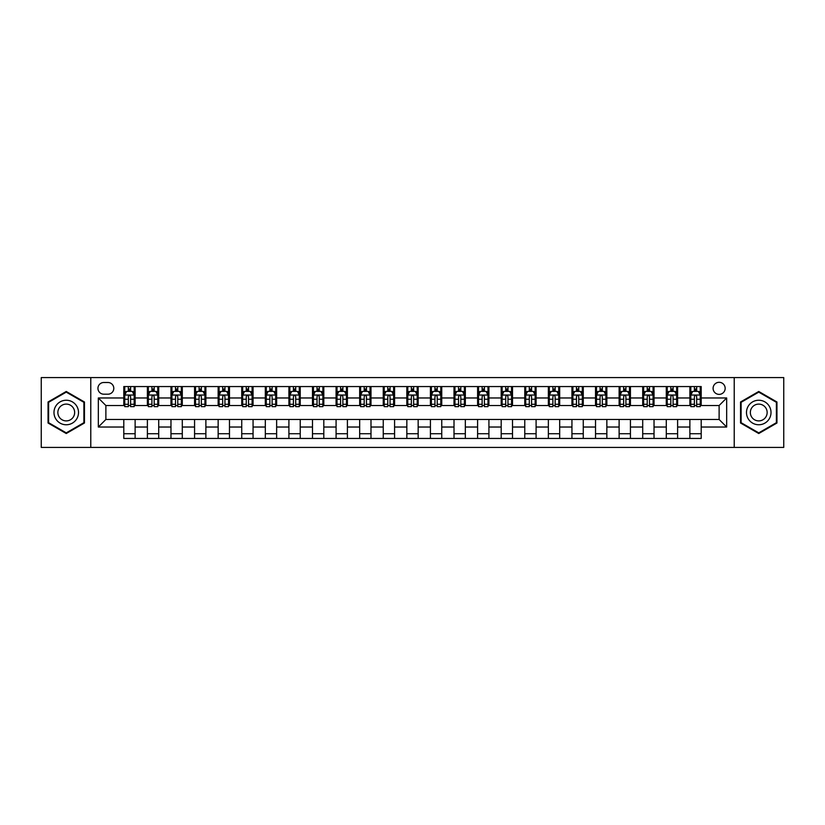 <?xml version="1.0" encoding="UTF-8"?>
<svg xmlns="http://www.w3.org/2000/svg" width="825" height="825" viewBox="0 0 825 825"><rect width="100%" height="100%" fill="white"/><g stroke="black" fill="none" stroke-linecap="round" stroke-linejoin="round"><path stroke-width="1.24" d="M719.122 382.305A6.043 6.043 0 0 0 713.089 388.348A6.043 6.043 0 0 0 719.122 394.381A6.043 6.043 0 0 0 725.165 388.348A6.043 6.043 0 0 0 719.122 382.305M734.219 447.408L783.75 447.408L783.75 377.592L734.219 377.592L734.219 447.408L90.781 447.408L90.781 377.592L41.25 377.592L41.25 447.408L90.781 447.408M103.806 394.195L107.951 394.195A5.847 5.847 0 0 0 113.798 388.348A5.847 5.847 0 0 0 107.951 382.501L103.806 382.501A5.847 5.847 0 0 0 97.948 388.348A5.847 5.847 0 0 0 103.806 394.195M734.219 377.592L90.781 377.592M123.802 427.03L98.33 427.03L98.33 397.97L123.802 397.97L123.802 405.518L105.878 405.518L105.878 419.482L123.802 419.482L123.802 438.446L701.198 438.446L701.198 419.482L719.122 419.482L719.122 405.518L701.198 405.518L701.198 397.97L726.67 397.97L726.67 427.03L701.198 427.03M701.198 397.97L701.198 386.554L123.802 386.554L123.802 397.97M689.875 386.554L689.875 405.518L690.824 405.518M694.403 405.518L696.671 405.518M700.25 405.518L701.198 405.518M689.875 405.518L676.665 405.518M666.291 386.554L666.291 405.518L667.229 405.518M670.818 405.518L673.087 405.518M666.291 405.518L653.08 405.518M642.706 386.554L642.706 405.518L643.644 405.518M647.233 405.518L649.492 405.518M642.706 405.518L629.496 405.518M619.121 386.554L619.121 405.518L620.06 405.518M623.648 405.518L625.907 405.518M619.121 405.518L605.911 405.518M595.526 386.554L595.526 405.518L596.475 405.518M600.064 405.518L602.322 405.518M595.526 405.518L582.326 405.518M571.942 386.554L571.942 405.518L572.89 405.518M576.469 405.518L578.738 405.518M571.942 405.518L558.731 405.518M548.357 386.554L548.357 405.518L549.306 405.518M552.884 405.518L555.153 405.518M548.357 405.518L535.147 405.518M524.772 386.554L524.772 405.518L525.711 405.518M529.299 405.518L531.568 405.518M524.772 405.518L511.562 405.518M501.188 386.554L501.188 405.518L502.126 405.518M505.715 405.518L507.973 405.518M501.188 405.518L487.977 405.518M477.603 386.554L477.603 405.518L478.541 405.518M482.13 405.518L484.388 405.518M477.603 405.518L464.392 405.518M454.008 386.554L454.008 405.518L454.957 405.518M458.545 405.518L460.804 405.518M454.008 405.518L440.808 405.518M430.423 386.554L430.423 405.518L431.372 405.518M434.95 405.518L437.219 405.518M430.423 405.518L417.213 405.518M406.838 386.554L406.838 405.518L407.787 405.518M411.366 405.518L413.634 405.518M406.838 405.518L393.628 405.518M383.254 386.554L383.254 405.518L384.192 405.518M387.781 405.518L390.05 405.518M383.254 405.518L370.043 405.518M359.669 386.554L359.669 405.518L360.608 405.518M364.196 405.518L366.455 405.518M359.669 405.518L346.459 405.518M336.084 386.554L336.084 405.518L337.023 405.518M340.612 405.518L342.87 405.518M336.084 405.518L322.874 405.518M312.489 386.554L312.489 405.518L313.438 405.518M317.027 405.518L319.285 405.518M312.489 405.518L299.289 405.518M288.905 386.554L288.905 405.518L289.853 405.518M293.432 405.518L295.701 405.518M288.905 405.518L275.694 405.518M265.32 386.554L265.32 405.518L266.269 405.518M269.847 405.518L272.116 405.518M265.32 405.518L252.11 405.518M241.735 386.554L241.735 405.518L242.674 405.518M246.263 405.518L248.531 405.518M241.735 405.518L228.525 405.518M218.151 386.554L218.151 405.518L219.089 405.518M222.678 405.518L224.936 405.518M218.151 405.518L204.94 405.518M194.566 386.554L194.566 405.518L195.504 405.518M199.093 405.518L201.352 405.518M194.566 405.518L181.356 405.518M170.971 386.554L170.971 405.518L171.92 405.518M175.508 405.518L177.767 405.518M170.971 405.518L157.771 405.518M147.386 386.554L147.386 405.518L148.335 405.518M151.913 405.518L154.182 405.518M147.386 405.518L134.176 405.518M123.802 405.518L124.75 405.518M128.329 405.518L130.597 405.518M123.802 419.482L135.125 419.482L135.125 438.446M701.198 419.482L135.125 419.482M135.125 386.554L135.125 405.518M123.802 391.277L124.75 391.277M128.329 391.277L130.597 391.277M134.176 391.277L135.125 391.277M123.802 433.723L135.125 433.723M147.386 419.482L147.386 438.446M158.709 386.554L158.709 405.518M147.386 391.277L148.335 391.277M151.913 391.277L154.182 391.277M157.771 391.277L158.709 391.277M158.709 419.482L158.709 438.446M147.386 433.723L158.709 433.723M170.971 419.482L170.971 438.446M182.294 419.482L182.294 438.446M170.971 433.723L182.294 433.723M182.294 386.554L182.294 405.518M170.971 391.277L171.92 391.277M175.508 391.277L177.767 391.277M181.356 391.277L182.294 391.277M194.566 419.482L194.566 438.446M205.879 419.482L205.879 438.446M194.566 433.723L205.879 433.723M205.879 386.554L205.879 405.518M194.566 391.277L195.504 391.277M199.093 391.277L201.352 391.277M204.94 391.277L205.879 391.277M218.151 419.482L218.151 438.446M229.474 419.482L229.474 438.446M218.151 433.723L229.474 433.723M229.474 386.554L229.474 405.518M218.151 391.277L219.089 391.277M222.678 391.277L224.936 391.277M228.525 391.277L229.474 391.277M241.735 419.482L241.735 438.446M253.058 419.482L253.058 438.446M241.735 433.723L253.058 433.723M253.058 386.554L253.058 405.518M241.735 391.277L242.674 391.277M246.263 391.277L248.531 391.277M252.11 391.277L253.058 391.277M265.32 419.482L265.32 438.446M276.643 419.482L276.643 438.446M265.32 433.723L276.643 433.723M276.643 386.554L276.643 405.518M265.32 391.277L266.269 391.277M269.847 391.277L272.116 391.277M275.694 391.277L276.643 391.277M288.905 419.482L288.905 438.446M300.228 419.482L300.228 438.446M288.905 433.723L300.228 433.723M300.228 386.554L300.228 405.518M288.905 391.277L289.853 391.277M293.432 391.277L295.701 391.277M299.289 391.277L300.228 391.277M312.489 419.482L312.489 438.446M323.812 419.482L323.812 438.446M312.489 433.723L323.812 433.723M323.812 386.554L323.812 405.518M312.489 391.277L313.438 391.277M317.027 391.277L319.285 391.277M322.874 391.277L323.812 391.277M336.084 419.482L336.084 438.446M347.397 419.482L347.397 438.446M336.084 433.723L347.397 433.723M347.397 386.554L347.397 405.518M336.084 391.277L337.023 391.277M340.612 391.277L342.87 391.277M346.459 391.277L347.397 391.277M359.669 419.482L359.669 438.446M370.992 419.482L370.992 438.446M359.669 433.723L370.992 433.723M370.992 386.554L370.992 405.518M359.669 391.277L360.608 391.277M364.196 391.277L366.455 391.277M370.043 391.277L370.992 391.277M383.254 419.482L383.254 438.446M394.577 419.482L394.577 438.446M383.254 433.723L394.577 433.723M394.577 386.554L394.577 405.518M383.254 391.277L384.192 391.277M387.781 391.277L390.05 391.277M393.628 391.277L394.577 391.277M406.838 419.482L406.838 438.446M418.162 419.482L418.162 438.446M406.838 433.723L418.162 433.723M418.162 386.554L418.162 405.518M406.838 391.277L407.787 391.277M411.366 391.277L413.634 391.277M417.213 391.277L418.162 391.277M430.423 419.482L430.423 438.446M441.746 419.482L441.746 438.446M430.423 433.723L441.746 433.723M441.746 386.554L441.746 405.518M430.423 391.277L431.372 391.277M434.95 391.277L437.219 391.277M440.808 391.277L441.746 391.277M454.008 419.482L454.008 438.446M465.331 419.482L465.331 438.446M454.008 433.723L465.331 433.723M465.331 386.554L465.331 405.518M454.008 391.277L454.957 391.277M458.545 391.277L460.804 391.277M464.392 391.277L465.331 391.277M477.603 419.482L477.603 438.446M488.916 419.482L488.916 438.446M477.603 433.723L488.916 433.723M488.916 386.554L488.916 405.518M477.603 391.277L478.541 391.277M482.13 391.277L484.388 391.277M487.977 391.277L488.916 391.277M501.188 419.482L501.188 438.446M512.511 419.482L512.511 438.446M501.188 433.723L512.511 433.723M512.511 386.554L512.511 405.518M501.188 391.277L502.126 391.277M505.715 391.277L507.973 391.277M511.562 391.277L512.511 391.277M524.772 419.482L524.772 438.446M536.095 419.482L536.095 438.446M524.772 433.723L536.095 433.723M536.095 386.554L536.095 405.518M524.772 391.277L525.711 391.277M529.299 391.277L531.568 391.277M535.147 391.277L536.095 391.277M548.357 419.482L548.357 438.446M559.68 419.482L559.68 438.446M548.357 433.723L559.68 433.723M559.68 386.554L559.68 405.518M548.357 391.277L549.306 391.277M552.884 391.277L555.153 391.277M558.731 391.277L559.68 391.277M571.942 419.482L571.942 438.446M583.265 419.482L583.265 438.446M571.942 433.723L583.265 433.723M583.265 386.554L583.265 405.518M571.942 391.277L572.89 391.277M576.469 391.277L578.738 391.277M582.326 391.277L583.265 391.277M595.526 419.482L595.526 438.446M606.849 419.482L606.849 438.446M595.526 433.723L606.849 433.723M606.849 386.554L606.849 405.518M595.526 391.277L596.475 391.277M600.064 391.277L602.322 391.277M605.911 391.277L606.849 391.277M619.121 419.482L619.121 438.446M630.434 419.482L630.434 438.446M619.121 433.723L630.434 433.723M630.434 386.554L630.434 405.518M619.121 391.277L620.06 391.277M623.648 391.277L625.907 391.277M629.496 391.277L630.434 391.277M642.706 419.482L642.706 438.446M654.029 419.482L654.029 438.446M642.706 433.723L654.029 433.723M654.029 386.554L654.029 405.518M642.706 391.277L643.644 391.277M647.233 391.277L649.492 391.277M653.08 391.277L654.029 391.277M666.291 419.482L666.291 438.446M677.614 419.482L677.614 438.446M666.291 433.723L677.614 433.723M677.614 386.554L677.614 405.518M666.291 391.277L667.229 391.277M670.818 391.277L673.087 391.277M676.665 391.277L677.614 391.277M689.875 419.482L689.875 438.446M689.875 433.723L701.198 433.723M689.875 391.277L690.824 391.277M694.403 391.277L696.671 391.277M700.25 391.277L701.198 391.277M105.878 405.518L98.33 397.97M105.878 419.482L98.33 427.03M726.67 397.97L719.122 405.518M726.67 427.03L719.122 419.482M66.247 433.527L84.459 423.008L84.459 401.992L66.247 391.473L48.046 401.992L48.046 423.008L66.247 433.527M776.954 401.992L758.752 391.473L740.541 401.992L740.541 423.008L758.752 433.527L776.954 423.008L776.954 401.992M130.597 389.008L128.329 389.008M134.176 404.281L130.597 404.281L130.597 406.653L134.176 406.653L134.176 395.144L132.289 391.37L126.638 391.37L124.75 395.144L124.75 406.653L128.329 406.653L128.329 404.281L124.75 404.281M124.75 395.144L124.75 386.554M134.176 395.144L134.176 386.554M128.329 391.37L128.329 386.554M130.597 386.554L130.597 391.37M130.597 404.281L130.597 396.557C129.845 395.103 129.092 395.103 128.329 396.557L128.329 404.281M154.182 389.008L151.913 389.008M157.771 404.281L154.182 404.281L154.182 406.653L157.771 406.653L157.771 395.144L155.884 391.37L150.222 391.37L148.335 395.144L148.335 406.653L151.913 406.653L151.913 404.281L148.335 404.281M148.335 395.144L148.335 386.554M157.771 395.144L157.771 386.554M151.913 391.37L151.913 386.554M154.182 386.554L154.182 391.37M154.182 404.281L154.182 396.557C153.429 395.103 152.677 395.103 151.913 396.557L151.913 404.281M177.767 389.008L175.508 389.008M181.356 404.281L177.767 404.281L177.767 406.653L181.356 406.653L181.356 395.144L179.468 391.37L173.807 391.37L171.92 395.144L171.92 406.653L175.508 406.653L175.508 404.281L171.92 404.281M171.92 395.144L171.92 386.554M181.356 395.144L181.356 386.554M175.508 391.37L175.508 386.554M177.767 386.554L177.767 391.37M177.767 404.281L177.767 396.557C177.014 395.103 176.261 395.103 175.508 396.557L175.508 404.281M201.352 389.008L199.093 389.008M204.94 404.281L201.352 404.281L201.352 406.653L204.94 406.653L204.94 395.144L203.053 391.37L197.392 391.37L195.504 395.144L195.504 406.653L199.093 406.653L199.093 404.281L195.504 404.281M195.504 395.144L195.504 386.554M204.94 395.144L204.94 386.554M199.093 391.37L199.093 386.554M201.352 386.554L201.352 391.37M201.352 404.281L201.352 396.557C200.599 395.103 199.846 395.103 199.093 396.557L199.093 404.281M224.936 389.008L222.678 389.008M228.525 404.281L224.936 404.281L224.936 406.653L228.525 406.653L228.525 395.144L226.638 391.37L220.976 391.37L219.089 395.144L219.089 406.653L222.678 406.653L222.678 404.281L219.089 404.281M219.089 395.144L219.089 386.554M228.525 395.144L228.525 386.554M222.678 391.37L222.678 386.554M224.936 386.554L224.936 391.37M224.936 404.281L224.936 396.557C224.183 395.103 223.431 395.103 222.678 396.557L222.678 404.281M76.869 406.364A12.262 12.262 0 0 0 60.122 401.878A12.262 12.262 0 0 0 55.626 418.636A12.262 12.262 0 0 0 72.383 423.122A12.262 12.262 0 0 0 76.869 406.364M73.528 408.303A8.394 8.394 0 0 0 62.05 405.23A8.394 8.394 0 0 0 58.977 416.697A8.394 8.394 0 0 0 70.455 419.77A8.394 8.394 0 0 0 73.528 408.303M66.247 432.867L48.613 422.689L48.613 402.311L66.247 392.133L83.892 402.311L83.892 422.689L66.247 432.867M758.752 424.762A12.262 12.262 0 0 0 771.014 412.5A12.262 12.262 0 0 0 758.752 400.238A12.262 12.262 0 0 0 746.481 412.5A12.262 12.262 0 0 0 758.752 424.762M758.752 420.894A8.394 8.394 0 0 0 767.147 412.5A8.394 8.394 0 0 0 758.752 404.106A8.394 8.394 0 0 0 750.348 412.5A8.394 8.394 0 0 0 758.752 420.894M741.108 402.311L758.752 392.133L776.387 402.311L776.387 422.689L758.752 432.867L741.108 422.689L741.108 402.311M248.531 389.008L246.263 389.008M252.11 404.281L248.531 404.281L248.531 406.653L252.11 406.653L252.11 395.144L250.222 391.37L244.561 391.37L242.674 395.144L242.674 406.653L246.263 406.653L246.263 404.281L242.674 404.281M242.674 395.144L242.674 386.554M252.11 395.144L252.11 386.554M246.263 391.37L246.263 386.554M248.531 386.554L248.531 391.37M248.531 404.281L248.531 396.557C247.778 395.103 247.015 395.103 246.263 396.557L246.263 404.281M272.116 389.008L269.847 389.008M275.694 404.281L272.116 404.281L272.116 406.653L275.694 406.653L275.694 395.144L273.807 391.37L268.156 391.37L266.269 395.144L266.269 406.653L269.847 406.653L269.847 404.281L266.269 404.281M266.269 395.144L266.269 386.554M275.694 395.144L275.694 386.554M269.847 391.37L269.847 386.554M272.116 386.554L272.116 391.37M272.116 404.281L272.116 396.557C271.363 395.103 270.61 395.103 269.847 396.557L269.847 404.281M295.701 389.008L293.432 389.008M299.289 404.281L295.701 404.281L295.701 406.653L299.289 406.653L299.289 395.144L297.402 391.37L291.741 391.37L289.853 395.144L289.853 406.653L293.432 406.653L293.432 404.281L289.853 404.281M289.853 395.144L289.853 386.554M299.289 395.144L299.289 386.554M293.432 391.37L293.432 386.554M295.701 386.554L295.701 391.37M295.701 404.281L295.701 396.557C294.948 395.103 294.195 395.103 293.432 396.557L293.432 404.281M319.285 389.008L317.027 389.008M322.874 404.281L319.285 404.281L319.285 406.653L322.874 406.653L322.874 395.144L320.987 391.37L315.325 391.37L313.438 395.144L313.438 406.653L317.027 406.653L317.027 404.281L313.438 404.281M313.438 395.144L313.438 386.554M322.874 395.144L322.874 386.554M317.027 391.37L317.027 386.554M319.285 386.554L319.285 391.37M319.285 404.281L319.285 396.557C318.532 395.103 317.78 395.103 317.027 396.557L317.027 404.281M342.87 389.008L340.612 389.008M346.459 404.281L342.87 404.281L342.87 406.653L346.459 406.653L346.459 395.144L344.572 391.37L338.91 391.37L337.023 395.144L337.023 406.653L340.612 406.653L340.612 404.281L337.023 404.281M337.023 395.144L337.023 386.554M346.459 395.144L346.459 386.554M340.612 391.37L340.612 386.554M342.87 386.554L342.87 391.37M342.87 404.281L342.87 396.557C342.117 395.103 341.364 395.103 340.612 396.557L340.612 404.281M366.455 389.008L364.196 389.008M370.043 404.281L366.455 404.281L366.455 406.653L370.043 406.653L370.043 395.144L368.156 391.37L362.495 391.37L360.608 395.144L360.608 406.653L364.196 406.653L364.196 404.281L360.608 404.281M360.608 395.144L360.608 386.554M370.043 395.144L370.043 386.554M364.196 391.37L364.196 386.554M366.455 386.554L366.455 391.37M366.455 404.281L366.455 396.557C365.702 395.103 364.949 395.103 364.196 396.557L364.196 404.281M390.05 389.008L387.781 389.008M393.628 404.281L390.05 404.281L390.05 406.653L393.628 406.653L393.628 395.144L391.741 391.37L386.079 391.37L384.192 395.144L384.192 406.653L387.781 406.653L387.781 404.281L384.192 404.281M384.192 395.144L384.192 386.554M393.628 395.144L393.628 386.554M387.781 391.37L387.781 386.554M390.05 386.554L390.05 391.37M390.05 404.281L390.05 396.557C389.297 395.103 388.534 395.103 387.781 396.557L387.781 404.281M413.634 389.008L411.366 389.008M417.213 404.281L413.634 404.281L413.634 406.653L417.213 406.653L417.213 395.144L415.326 391.37L409.674 391.37L407.787 395.144L407.787 406.653L411.366 406.653L411.366 404.281L407.787 404.281M407.787 395.144L407.787 386.554M417.213 395.144L417.213 386.554M411.366 391.37L411.366 386.554M413.634 386.554L413.634 391.37M413.634 404.281L413.634 396.557C412.882 395.103 412.129 395.103 411.366 396.557L411.366 404.281M437.219 389.008L434.95 389.008M440.808 404.281L437.219 404.281L437.219 406.653L440.808 406.653L440.808 395.144L438.921 391.37L433.259 391.37L431.372 395.144L431.372 406.653L434.95 406.653L434.95 404.281L431.372 404.281M431.372 395.144L431.372 386.554M440.808 395.144L440.808 386.554M434.95 391.37L434.95 386.554M437.219 386.554L437.219 391.37M437.219 404.281L437.219 396.557C436.466 395.103 435.713 395.103 434.95 396.557L434.95 404.281M460.804 389.008L458.545 389.008M464.392 404.281L460.804 404.281L460.804 406.653L464.392 406.653L464.392 395.144L462.505 391.37L456.844 391.37L454.957 395.144L454.957 406.653L458.545 406.653L458.545 404.281L454.957 404.281M454.957 395.144L454.957 386.554M464.392 395.144L464.392 386.554M458.545 391.37L458.545 386.554M460.804 386.554L460.804 391.37M460.804 404.281L460.804 396.557C460.051 395.103 459.298 395.103 458.545 396.557L458.545 404.281M484.388 389.008L482.13 389.008M487.977 404.281L484.388 404.281L484.388 406.653L487.977 406.653L487.977 395.144L486.09 391.37L480.428 391.37L478.541 395.144L478.541 406.653L482.13 406.653L482.13 404.281L478.541 404.281M478.541 395.144L478.541 386.554M487.977 395.144L487.977 386.554M482.13 391.37L482.13 386.554M484.388 386.554L484.388 391.37M484.388 404.281L484.388 396.557C483.636 395.103 482.883 395.103 482.13 396.557L482.13 404.281M507.973 389.008L505.715 389.008M511.562 404.281L507.973 404.281L507.973 406.653L511.562 406.653L511.562 395.144L509.675 391.37L504.013 391.37L502.126 395.144L502.126 406.653L505.715 406.653L505.715 404.281L502.126 404.281M502.126 395.144L502.126 386.554M511.562 395.144L511.562 386.554M505.715 391.37L505.715 386.554M507.973 386.554L507.973 391.37M507.973 404.281L507.973 396.557C507.22 395.103 506.468 395.103 505.715 396.557L505.715 404.281M531.568 389.008L529.299 389.008M535.147 404.281L531.568 404.281L531.568 406.653L535.147 406.653L535.147 395.144L533.259 391.37L527.598 391.37L525.711 395.144L525.711 406.653L529.299 406.653L529.299 404.281L525.711 404.281M525.711 395.144L525.711 386.554M535.147 395.144L535.147 386.554M529.299 391.37L529.299 386.554M531.568 386.554L531.568 391.37M531.568 404.281L531.568 396.557C530.815 395.103 530.052 395.103 529.299 396.557L529.299 404.281M555.153 389.008L552.884 389.008M558.731 404.281L555.153 404.281L555.153 406.653L558.731 406.653L558.731 395.144L556.844 391.37L551.193 391.37L549.306 395.144L549.306 406.653L552.884 406.653L552.884 404.281L549.306 404.281M549.306 395.144L549.306 386.554M558.731 395.144L558.731 386.554M552.884 391.37L552.884 386.554M555.153 386.554L555.153 391.37M555.153 404.281L555.153 396.557C554.4 395.103 553.647 395.103 552.884 396.557L552.884 404.281M578.738 389.008L576.469 389.008M582.326 404.281L578.738 404.281L578.738 406.653L582.326 406.653L582.326 395.144L580.439 391.37L574.778 391.37L572.89 395.144L572.89 406.653L576.469 406.653L576.469 404.281L572.89 404.281M572.89 395.144L572.89 386.554M582.326 395.144L582.326 386.554M576.469 391.37L576.469 386.554M578.738 386.554L578.738 391.37M578.738 404.281L578.738 396.557C577.985 395.103 577.232 395.103 576.469 396.557L576.469 404.281M602.322 389.008L600.064 389.008M605.911 404.281L602.322 404.281L602.322 406.653L605.911 406.653L605.911 395.144L604.024 391.37L598.362 391.37L596.475 395.144L596.475 406.653L600.064 406.653L600.064 404.281L596.475 404.281M596.475 395.144L596.475 386.554M605.911 395.144L605.911 386.554M600.064 391.37L600.064 386.554M602.322 386.554L602.322 391.37M602.322 404.281L602.322 396.557C601.569 395.103 600.817 395.103 600.064 396.557L600.064 404.281M625.907 389.008L623.648 389.008M629.496 404.281L625.907 404.281L625.907 406.653L629.496 406.653L629.496 395.144L627.608 391.37L621.947 391.37L620.06 395.144L620.06 406.653L623.648 406.653L623.648 404.281L620.06 404.281M620.06 395.144L620.06 386.554M629.496 395.144L629.496 386.554M623.648 391.37L623.648 386.554M625.907 386.554L625.907 391.37M625.907 404.281L625.907 396.557C625.154 395.103 624.401 395.103 623.648 396.557L623.648 404.281M649.492 389.008L647.233 389.008M653.08 404.281L649.492 404.281L649.492 406.653L653.08 406.653L653.08 395.144L651.193 391.37L645.532 391.37L643.644 395.144L643.644 406.653L647.233 406.653L647.233 404.281L643.644 404.281M643.644 395.144L643.644 386.554M653.08 395.144L653.08 386.554M647.233 391.37L647.233 386.554M649.492 386.554L649.492 391.37M649.492 404.281L649.492 396.557C648.739 395.103 647.986 395.103 647.233 396.557L647.233 404.281M673.087 389.008L670.818 389.008M676.665 404.281L673.087 404.281L673.087 406.653L676.665 406.653L676.665 395.144L674.778 391.37L669.116 391.37L667.229 395.144L667.229 406.653L670.818 406.653L670.818 404.281L667.229 404.281M667.229 395.144L667.229 386.554M676.665 395.144L676.665 386.554M670.818 391.37L670.818 386.554M673.087 386.554L673.087 391.37M673.087 404.281L673.087 396.557C672.334 395.103 671.571 395.103 670.818 396.557L670.818 404.281M696.671 389.008L694.403 389.008M700.25 404.281L696.671 404.281L696.671 406.653L700.25 406.653L700.25 395.144L698.363 391.37L692.711 391.37L690.824 395.144L690.824 406.653L694.403 406.653L694.403 404.281L690.824 404.281M690.824 395.144L690.824 386.554M700.25 395.144L700.25 386.554M694.403 391.37L694.403 386.554M696.671 386.554L696.671 391.37M696.671 404.281L696.671 396.557C695.918 395.103 695.166 395.103 694.403 396.557L694.403 404.281M147.386 427.03L135.125 427.03M147.386 397.97L135.125 397.97M170.971 397.97L158.709 397.97M170.971 427.03L158.709 427.03M194.566 397.97L182.294 397.97M194.566 427.03L182.294 427.03M218.151 397.97L205.879 397.97M218.151 427.03L205.879 427.03M241.735 397.97L229.474 397.97M241.735 427.03L229.474 427.03M265.32 397.97L253.058 397.97M265.32 427.03L253.058 427.03M288.905 397.97L276.643 397.97M288.905 427.03L276.643 427.03M312.489 397.97L300.228 397.97M312.489 427.03L300.228 427.03M336.084 397.97L323.812 397.97M336.084 427.03L323.812 427.03M359.669 397.97L347.397 397.97M359.669 427.03L347.397 427.03M383.254 397.97L370.992 397.97M383.254 427.03L370.992 427.03M406.838 397.97L394.577 397.97M406.838 427.03L394.577 427.03M430.423 397.97L418.162 397.97M430.423 427.03L418.162 427.03M454.008 397.97L441.746 397.97M454.008 427.03L441.746 427.03M477.603 397.97L465.331 397.97M477.603 427.03L465.331 427.03M501.188 397.97L488.916 397.97M501.188 427.03L488.916 427.03M524.772 397.97L512.511 397.97M524.772 427.03L512.511 427.03M548.357 397.97L536.095 397.97M548.357 427.03L536.095 427.03M571.942 397.97L559.68 397.97M571.942 427.03L559.68 427.03M595.526 397.97L583.265 397.97M595.526 427.03L583.265 427.03M619.121 397.97L606.849 397.97M619.121 427.03L606.849 427.03M642.706 397.97L630.434 397.97M642.706 427.03L630.434 427.03M666.291 397.97L654.029 397.97M666.291 427.03L654.029 427.03M689.875 397.97L677.614 397.97M689.875 427.03L677.614 427.03M134.135 395.041L124.792 395.041M124.75 391.597L126.524 391.597M132.402 391.597L134.176 391.597M128.329 399.228L124.75 399.228M134.176 399.228L130.597 399.228M130.597 390.204L128.329 390.204M157.719 395.041L148.376 395.041M148.335 391.597L150.109 391.597M155.997 391.597L157.771 391.597M151.913 399.228L148.335 399.228M157.771 399.228L154.182 399.228M154.182 390.204L151.913 390.204M181.304 395.041L171.961 395.041M171.92 391.597L173.693 391.597M179.582 391.597L181.356 391.597M175.508 399.228L171.92 399.228M181.356 399.228L177.767 399.228M177.767 390.204L175.508 390.204M204.889 395.041L195.556 395.041M195.504 391.597L197.278 391.597M203.167 391.597L204.94 391.597M199.093 399.228L195.504 399.228M204.94 399.228L201.352 399.228M201.352 390.204L199.093 390.204M228.484 395.041L219.141 395.041M219.089 391.597L220.863 391.597M226.751 391.597L228.525 391.597M222.678 399.228L219.089 399.228M228.525 399.228L224.936 399.228M224.936 390.204L222.678 390.204M252.068 395.041L242.725 395.041M242.674 391.597L244.447 391.597M250.336 391.597L252.11 391.597M246.263 399.228L242.674 399.228M252.11 399.228L248.531 399.228M248.531 390.204L246.263 390.204M275.653 395.041L266.31 395.041M266.269 391.597L268.043 391.597M273.921 391.597L275.694 391.597M269.847 399.228L266.269 399.228M275.694 399.228L272.116 399.228M272.116 390.204L269.847 390.204M299.238 395.041L289.895 395.041M289.853 391.597L291.627 391.597M297.516 391.597L299.289 391.597M293.432 399.228L289.853 399.228M299.289 399.228L295.701 399.228M295.701 390.204L293.432 390.204M322.823 395.041L313.479 395.041M313.438 391.597L315.212 391.597M321.1 391.597L322.874 391.597M317.027 399.228L313.438 399.228M322.874 399.228L319.285 399.228M319.285 390.204L317.027 390.204M346.407 395.041L337.074 395.041M337.023 391.597L338.797 391.597M344.685 391.597L346.459 391.597M340.612 399.228L337.023 399.228M346.459 399.228L342.87 399.228M342.87 390.204L340.612 390.204M370.002 395.041L360.659 395.041M360.608 391.597L362.381 391.597M368.27 391.597L370.043 391.597M364.196 399.228L360.608 399.228M370.043 399.228L366.455 399.228M366.455 390.204L364.196 390.204M393.587 395.041L384.244 395.041M384.192 391.597L385.966 391.597M391.854 391.597L393.628 391.597M387.781 399.228L384.192 399.228M393.628 399.228L390.05 399.228M390.05 390.204L387.781 390.204M417.172 395.041L407.828 395.041M407.787 391.597L409.561 391.597M415.439 391.597L417.213 391.597M411.366 399.228L407.787 399.228M417.213 399.228L413.634 399.228M413.634 390.204L411.366 390.204M440.756 395.041L431.413 395.041M431.372 391.597L433.146 391.597M439.034 391.597L440.808 391.597M434.95 399.228L431.372 399.228M440.808 399.228L437.219 399.228M437.219 390.204L434.95 390.204M464.341 395.041L454.998 395.041M454.957 391.597L456.73 391.597M462.619 391.597L464.392 391.597M458.545 399.228L454.957 399.228M464.392 399.228L460.804 399.228M460.804 390.204L458.545 390.204M487.926 395.041L478.593 395.041M478.541 391.597L480.315 391.597M486.203 391.597L487.977 391.597M482.13 399.228L478.541 399.228M487.977 399.228L484.388 399.228M484.388 390.204L482.13 390.204M511.521 395.041L502.177 395.041M502.126 391.597L503.9 391.597M509.788 391.597L511.562 391.597M505.715 399.228L502.126 399.228M511.562 399.228L507.973 399.228M507.973 390.204L505.715 390.204M535.105 395.041L525.762 395.041M525.711 391.597L527.484 391.597M533.373 391.597L535.147 391.597M529.299 399.228L525.711 399.228M535.147 399.228L531.568 399.228M531.568 390.204L529.299 390.204M558.69 395.041L549.347 395.041M549.306 391.597L551.079 391.597M556.958 391.597L558.731 391.597M552.884 399.228L549.306 399.228M558.731 399.228L555.153 399.228M555.153 390.204L552.884 390.204M582.275 395.041L572.932 395.041M572.89 391.597L574.664 391.597M580.553 391.597L582.326 391.597M576.469 399.228L572.89 399.228M582.326 399.228L578.738 399.228M578.738 390.204L576.469 390.204M605.859 395.041L596.516 395.041M596.475 391.597L598.249 391.597M604.137 391.597L605.911 391.597M600.064 399.228L596.475 399.228M605.911 399.228L602.322 399.228M602.322 390.204L600.064 390.204M629.444 395.041L620.111 395.041M620.06 391.597L621.833 391.597M627.722 391.597L629.496 391.597M623.648 399.228L620.06 399.228M629.496 399.228L625.907 399.228M625.907 390.204L623.648 390.204M653.039 395.041L643.696 395.041M643.644 391.597L645.418 391.597M651.307 391.597L653.08 391.597M647.233 399.228L643.644 399.228M653.08 399.228L649.492 399.228M649.492 390.204L647.233 390.204M676.624 395.041L667.281 395.041M667.229 391.597L669.003 391.597M674.891 391.597L676.665 391.597M670.818 399.228L667.229 399.228M676.665 399.228L673.087 399.228M673.087 390.204L670.818 390.204M700.208 395.041L690.865 395.041M690.824 391.597L692.598 391.597M698.476 391.597L700.25 391.597M694.403 399.228L690.824 399.228M700.25 399.228L696.671 399.228M696.671 390.204L694.403 390.204"/></g></svg>
